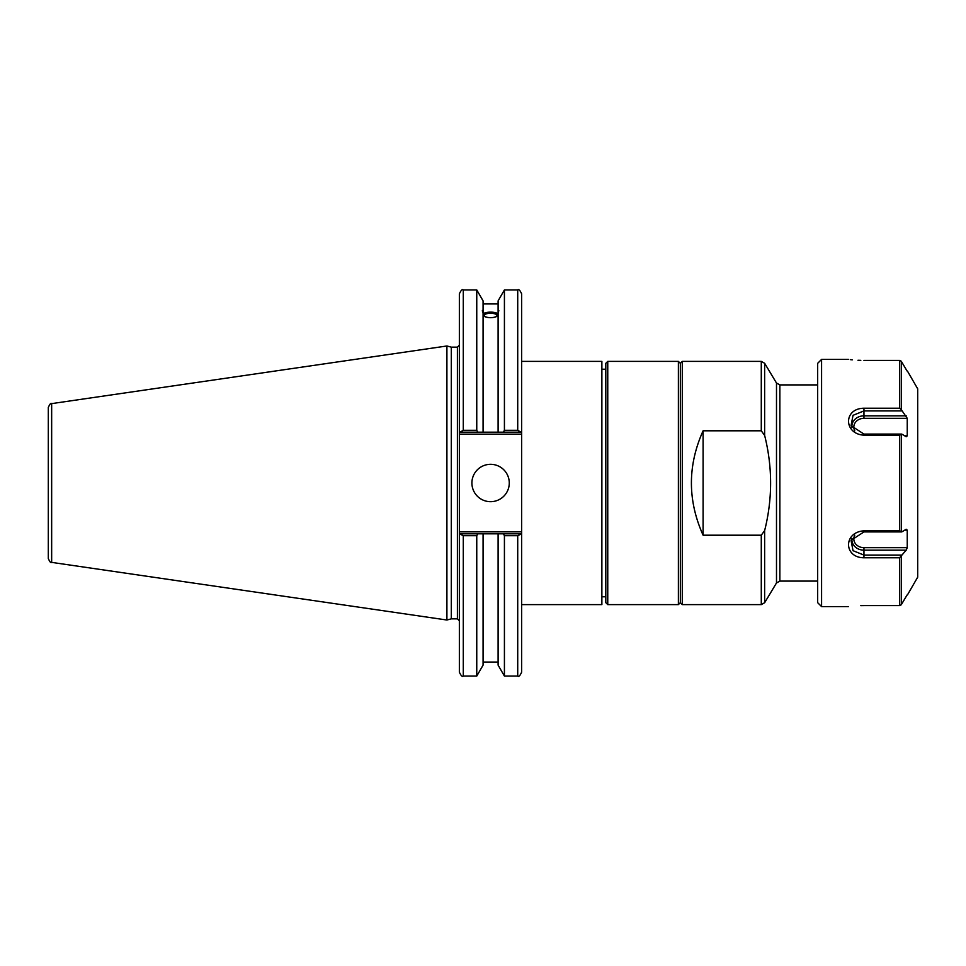 <?xml version="1.0" encoding="UTF-8"?>
<svg xmlns="http://www.w3.org/2000/svg" width="966" height="966" viewBox="0 0 966 966"><rect width="100%" height="100%" fill="white"/><g stroke="black" fill="none" stroke-linecap="round" stroke-linejoin="round"><path stroke-width="1.45" d="M521.64 361.381L601.878 361.381L601.878 604.619L521.64 604.619L521.64 531.843L459.357 531.843L459.357 672.155C461.024 675.765 462.328 677.069 463.282 676.079L463.282 535.695L459.357 533.812M605.803 596.771L601.878 596.771M521.072 533.812L503.334 533.812L504.421 535.695L504.421 676.079L517.716 676.079C518.706 677.057 520.022 675.753 521.64 672.155L521.64 533.812L517.716 535.695L517.716 676.079M503.334 533.812L498.106 533.812L498.106 665.127L504.421 676.079M484.232 315.459A6.364 2.174 180 0 1 490.583 313.286A6.364 2.174 180 0 1 496.947 315.459A6.364 2.174 180 0 1 490.583 317.645A6.364 2.174 180 0 1 484.232 315.459M498.83 310.678L498.106 313.044L498.106 310.726L498.83 310.678M498.106 315.918C493.095 318.273 488.084 318.273 483.072 315.918M483.072 313.044C482.131 310.702 482.131 309.929 483.072 310.726L483.072 432.188L521.64 432.188L521.64 293.845C519.986 290.235 518.682 288.931 517.716 289.921L517.716 430.305L521.072 432.188M482.348 310.678L483.072 310.726L483.072 300.873L476.757 289.921L476.757 430.305L463.282 430.305L463.282 289.921C462.328 288.931 461.024 290.235 459.357 293.845L459.357 434.157L521.64 434.157L521.64 432.188M483.072 313.6C488.084 311.607 493.095 311.607 498.106 313.6M498.106 314.312A8.235 2.813 0 0 0 490.583 312.646A8.235 2.813 0 0 0 483.072 314.312M459.357 432.188L477.844 432.188L476.757 430.305M477.844 432.188L483.072 432.188M503.334 432.188L504.421 430.305L517.716 430.305L504.421 430.305L504.421 289.921L498.106 300.873L498.106 310.726M459.357 531.843L459.357 434.157M451.303 618.844L451.303 347.156L457.401 347.156L457.401 618.844L451.303 618.844L446.908 620.015L51.657 562.381L51.657 403.619C50.872 402.81 49.761 404.102 48.3 407.507L48.3 558.493C49.761 561.898 50.872 563.19 51.657 562.381M521.64 434.157L521.64 531.843M498.106 533.812L459.925 533.812M463.282 535.695L476.757 535.695L477.844 533.812M476.757 535.695L476.757 676.079L463.282 676.079M459.925 432.188L463.282 430.305M48.3 426.948L48.3 407.507M51.657 403.619L446.908 345.985L446.908 620.015M504.421 535.695L517.716 535.695M471.903 483A18.68 18.68 0 0 1 499.929 466.82A18.68 18.68 0 0 1 499.929 499.18A18.68 18.68 0 0 1 471.903 483M498.106 313.044L498.106 432.188M483.072 533.812L483.072 665.127L476.757 676.079M817.659 384.915L779.864 384.915L779.864 581.085L817.659 581.085M703.091 535.2C687.514 500.4 687.514 465.6 703.091 430.8L703.091 535.2L761.28 535.2L761.28 604.619L764.637 602.724L764.637 530.6L761.28 535.2M703.091 430.8L761.28 430.8L764.637 435.4C772.595 467.133 772.595 498.867 764.637 530.6M779.864 581.085L776.495 582.981L776.495 383.019L764.637 363.276L761.28 361.381L682.298 361.381L682.298 604.619L680.342 602.663L680.342 363.337L680.342 602.663L678.386 604.619L607.759 604.619L607.759 361.381L605.803 363.337L605.803 602.663L607.759 604.619M682.298 361.381L680.342 363.337L678.386 361.381L678.386 604.619M821.583 359.412L821.583 606.588L817.659 602.663L817.659 363.337L821.583 359.412L848.462 359.412M860.803 605.646L863.954 605.597C843.427 606.708 843.427 606.708 863.954 605.597L899.575 605.597L899.575 557.78L863.954 557.78C843.644 557.72 843.209 532.194 863.954 530.817L899.575 530.817L899.575 435.183L863.954 435.183C843.632 434 843.221 408.473 863.954 408.22L899.575 408.22L899.575 360.403L863.954 360.403C843.427 359.292 843.427 359.292 863.954 360.403M850.285 359.63L852.314 359.847M857.989 360.258L860.803 360.354M899.575 530.817L901.785 531.904L906.205 529.271L907.243 530.141L906.205 529.271M899.575 557.78L906.205 550.161L907.243 547.674L907.243 530.141L904.756 530.141M901.278 556.368L901.278 604.752L906.205 596.433L901.278 604.752L899.575 605.597M906.205 596.433L907.243 594.815L906.205 596.433M899.575 360.403L901.278 361.248L906.205 369.567L901.278 361.248L901.278 409.632L907.243 418.326L907.243 435.859L906.205 436.729L907.243 435.859L904.756 435.859M906.205 369.567L907.243 371.185L906.205 369.567M899.575 435.183L901.785 434.096L906.205 436.729M907.509 371.185L917.7 388.839L917.7 577.161L907.509 594.815M901.785 555.088L863.954 555.088L853.014 550.668L851.058 540.356L863.954 531.904L901.785 531.904M901.785 434.096L863.954 434.096L851.058 425.644L853.026 415.332L863.954 410.912L901.785 410.912M901.278 409.632L899.575 408.22M761.28 361.381L761.28 430.8M764.637 435.4L764.637 363.276M901.278 531.385L901.278 434.615M863.954 557.78L863.954 550.161A12.051 10.445 0 0 1 851.988 538.412M863.954 530.817L863.954 531.904M863.954 435.183L863.954 434.096M863.954 408.22L863.954 415.839L906.205 415.839M854.789 430.836A10.119 8.766 180 0 1 863.954 418.326L863.954 415.839A12.051 10.445 180 0 0 851.988 427.588M863.954 418.326L907.243 418.326M907.243 547.674L863.954 547.674A10.119 8.766 0 0 1 854.789 535.164M863.954 547.674L863.954 550.161L906.205 550.161M601.878 369.229L605.803 369.229M483.072 303.928L498.106 303.928M457.401 618.844L459.357 620.8M457.401 347.156L459.357 345.2M504.421 289.921L517.716 289.921M463.282 289.921L476.757 289.921M451.303 347.156L446.908 345.985M483.072 662.072L498.106 662.072M682.298 604.619L761.28 604.619M776.495 383.019L779.864 384.915M776.495 582.981L764.637 602.724M607.759 361.381L678.386 361.381M821.583 606.588L848.462 606.588"/></g></svg>
